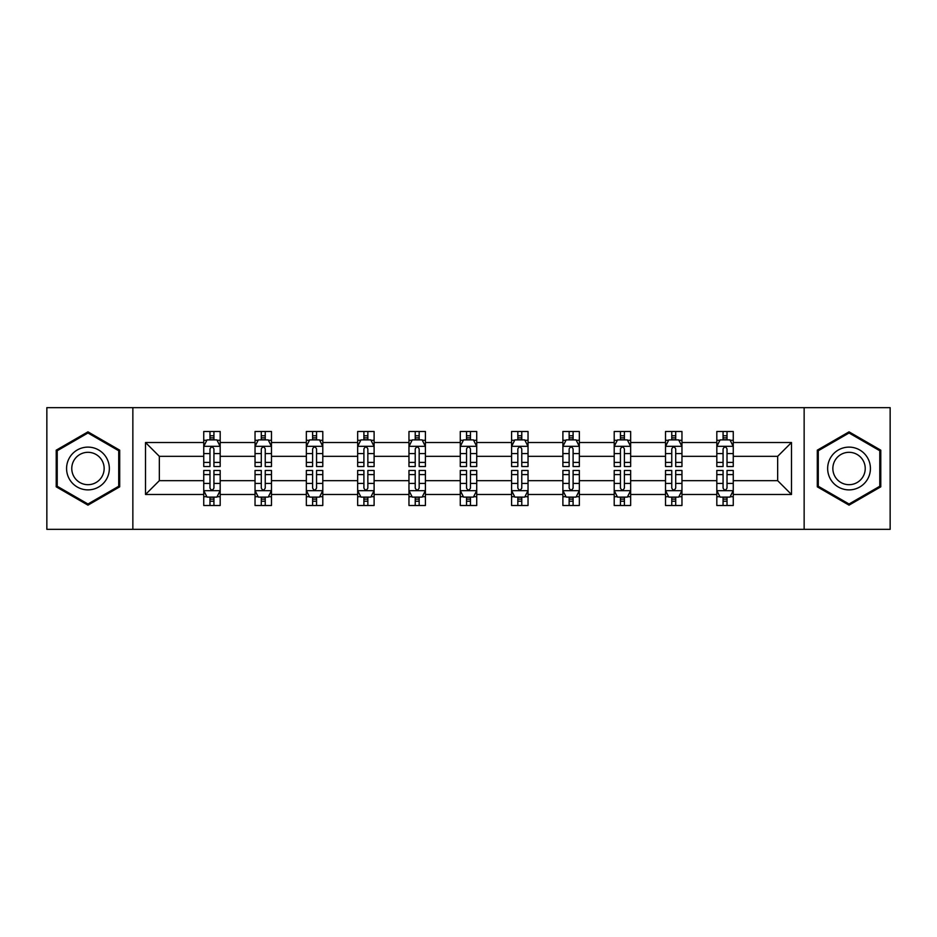 <?xml version="1.0" encoding="UTF-8"?>
<svg xmlns="http://www.w3.org/2000/svg" width="937" height="937" viewBox="0 0 937 937"><rect width="100%" height="100%" fill="white"/><g stroke="black" fill="none" stroke-linecap="round" stroke-linejoin="round"><path stroke-width="1.41" d="M804.145 407.654L46.85 407.654L46.85 529.346L890.15 529.346L890.15 407.654L804.145 407.654L804.145 529.346M733.261 494.478L733.261 480.669L777.663 480.669L791.484 494.478L733.261 494.478L733.261 505.5L727.018 505.5L727.018 497.114M132.855 529.346L132.855 407.654M716.817 494.478L681.96 494.478L681.96 480.669L716.817 480.669L716.817 505.5L733.261 505.5L733.261 496.715L730.169 496.715M681.96 494.478L681.96 505.5L675.706 505.5L675.706 497.114M665.516 494.478L630.648 494.478L630.648 480.669L665.516 480.669L665.516 505.5L681.96 505.5L681.96 496.715L678.868 496.715M630.648 494.478L630.648 505.5L624.393 505.5L624.393 497.114M614.203 494.478L579.335 494.478L579.335 480.669L614.203 480.669L614.203 505.5L630.648 505.5L630.648 496.715L627.556 496.715M579.335 494.478L579.335 505.5L573.093 505.5L573.093 497.114M562.891 494.478L528.035 494.478L528.035 480.669L562.891 480.669L562.891 505.5L579.335 505.5L579.335 496.715L576.243 496.715M528.035 494.478L528.035 505.5L521.78 505.5L521.78 497.114M511.59 494.478L476.722 494.478L476.722 480.669L511.59 480.669L511.59 505.5L528.035 505.5L528.035 496.715L524.943 496.715M476.722 494.478L476.722 505.5L470.468 505.5L470.468 497.114M460.278 494.478L425.41 494.478L425.41 480.669L460.278 480.669L460.278 505.5L476.722 505.5L476.722 496.715L473.63 496.715M425.41 494.478L425.41 505.5L419.167 505.5L419.167 497.114M408.965 494.478L374.109 494.478L374.109 480.669L408.965 480.669L408.965 505.5L425.41 505.5L425.41 496.715L422.318 496.715M374.109 494.478L374.109 505.5L367.854 505.5L367.854 497.114M357.665 494.478L322.796 494.478L322.796 480.669L357.665 480.669L357.665 505.5L374.109 505.5L374.109 496.715L371.017 496.715M322.796 494.478L322.796 505.5L316.554 505.5L316.554 497.114M306.352 494.478L271.484 494.478L271.484 480.669L306.352 480.669L306.352 505.5L322.796 505.5L322.796 496.715L319.704 496.715M271.484 494.478L271.484 505.5L265.241 505.5L265.241 497.114M255.04 494.478L220.183 494.478L220.183 480.669L255.04 480.669L255.04 505.5L271.484 505.5L271.484 496.715L268.392 496.715M220.183 494.478L220.183 505.5L213.929 505.5L213.929 497.114M203.739 494.478L145.516 494.478L145.516 442.522L203.739 442.522L203.739 456.331L159.337 456.331L159.337 480.669L203.739 480.669L203.739 505.5L220.183 505.5L220.183 496.715L217.091 496.715M206.831 440.285L203.739 440.285L203.739 431.5L203.739 442.522M203.739 431.5L220.183 431.5L220.183 442.522L255.04 442.522L255.04 431.5L271.484 431.5L271.484 442.522L306.352 442.522L306.352 431.5L322.796 431.5L322.796 442.522L357.665 442.522L357.665 431.5L374.109 431.5L374.109 442.522L408.965 442.522L408.965 431.5L425.41 431.5L425.41 442.522L460.278 442.522L460.278 431.5L476.722 431.5L476.722 442.522L511.59 442.522L511.59 431.5L528.035 431.5L528.035 442.522L562.891 442.522L562.891 431.5L579.335 431.5L579.335 442.522L614.203 442.522L614.203 431.5L630.648 431.5L630.648 442.522L665.516 442.522L665.516 431.5L681.96 431.5L681.96 442.522L716.817 442.522L716.817 431.5L733.261 431.5L733.261 442.522L791.484 442.522L791.484 494.478M716.817 442.522L716.817 456.331L681.96 456.331L681.96 442.522M665.516 442.522L665.516 456.331L630.648 456.331L630.648 442.522M614.203 442.522L614.203 456.331L579.335 456.331L579.335 442.522M562.891 442.522L562.891 456.331L528.035 456.331L528.035 442.522M511.59 442.522L511.59 456.331L476.722 456.331L476.722 442.522M460.278 442.522L460.278 456.331L425.41 456.331L425.41 442.522M408.965 442.522L408.965 456.331L374.109 456.331L374.109 442.522M357.665 442.522L357.665 456.331L322.796 456.331L322.796 442.522M306.352 442.522L306.352 456.331L271.484 456.331L271.484 442.522M255.04 442.522L255.04 456.331L220.183 456.331L220.183 442.522M145.516 442.522L159.337 456.331M777.663 480.669L777.663 456.331L733.261 456.331L733.261 442.522M723.071 439.722L727.018 439.722M671.759 439.722L675.706 439.722M620.446 439.722L624.393 439.722M569.146 439.722L573.093 439.722M517.833 439.722L521.78 439.722M466.532 439.722L470.468 439.722M415.22 439.722L419.167 439.722M363.907 439.722L367.854 439.722M312.607 439.722L316.554 439.722M261.294 439.722L265.241 439.722M209.982 439.722L213.929 439.722M209.982 497.278L213.929 497.278M261.294 497.278L265.241 497.278M312.607 497.278L316.554 497.278M363.907 497.278L367.854 497.278M415.22 497.278L419.167 497.278M466.532 497.278L470.468 497.278M517.833 497.278L521.78 497.278M569.146 497.278L573.093 497.278M620.446 497.278L624.393 497.278M671.759 497.278L675.706 497.278M723.071 497.278L727.018 497.278M159.337 480.669L145.516 494.478M791.484 442.522L777.663 456.331M119.702 450.17L87.961 431.852L56.22 450.17L56.22 486.83L87.961 505.148L119.702 486.83L119.702 450.17M817.298 450.17L817.298 486.83L849.039 505.148L880.78 486.83L880.78 450.17L849.039 431.852L817.298 450.17M213.929 435.775L209.982 435.775M203.739 462.398L203.739 466.532L209.982 466.532L209.982 462.398L203.739 462.398L203.739 456.331M220.183 456.331L220.183 466.532L213.929 466.532L213.929 448.928C212.617 446.399 211.305 446.399 209.982 448.928L209.982 462.398M217.091 440.285L220.183 440.285L220.183 431.5L213.929 431.5L220.183 431.5M220.183 446.469L216.892 439.886L207.03 439.886L203.739 446.469M209.982 439.886L209.982 431.5M213.929 431.5L213.929 439.886M209.982 501.225L213.929 501.225M220.183 474.602L220.183 470.468L213.929 470.468L213.929 474.602L220.183 474.602L220.183 480.669M203.739 480.669L203.739 470.468L209.982 470.468L209.982 488.072C211.293 490.601 212.617 490.601 213.929 488.072L213.929 474.602M206.831 496.715L203.739 496.715L203.739 505.5L209.982 505.5L209.982 497.114M203.739 490.531L207.03 497.114L216.892 497.114L220.183 490.531M265.241 435.775L261.294 435.775M258.132 440.285L255.04 440.285L255.04 431.5L261.294 431.5L255.04 431.5M255.04 462.398L255.04 466.532L261.294 466.532L261.294 462.398L255.04 462.398L255.04 456.331M271.484 456.331L271.484 466.532L265.241 466.532L265.241 448.928C263.929 446.399 262.606 446.399 261.294 448.928L261.294 462.398M268.392 440.285L271.484 440.285L271.484 431.5L265.241 431.5L271.484 431.5M271.484 446.469L268.205 439.886L258.331 439.886L255.04 446.469M261.294 439.886L261.294 431.5M265.241 431.5L265.241 439.886M316.554 435.775L312.607 435.775M309.444 440.285L306.352 440.285L306.352 431.5L312.607 431.5L306.352 431.5M306.352 462.398L306.352 466.532L312.607 466.532L312.607 462.398L306.352 462.398L306.352 456.331M322.796 456.331L322.796 466.532L316.554 466.532L316.554 448.928C315.23 446.399 313.918 446.399 312.607 448.928L312.607 462.398M319.704 440.285L322.796 440.285L322.796 431.5L316.554 431.5L322.796 431.5M322.796 446.469L319.505 439.886L309.643 439.886L306.352 446.469M312.607 439.886L312.607 431.5M316.554 431.5L316.554 439.886M261.294 501.225L265.241 501.225M271.484 474.602L271.484 470.468L265.241 470.468L265.241 474.602L271.484 474.602L271.484 480.669M255.04 480.669L255.04 470.468L261.294 470.468L261.294 488.072C262.606 490.601 263.918 490.601 265.241 488.072L265.241 474.602M258.132 496.715L255.04 496.715L255.04 505.5L261.294 505.5L261.294 497.114M255.04 490.531L258.331 497.114L268.205 497.114L271.484 490.531M312.607 501.225L316.554 501.225M322.796 474.602L322.796 470.468L316.554 470.468L316.554 474.602L322.796 474.602L322.796 480.669M306.352 480.669L306.352 470.468L312.607 470.468L312.607 488.072C313.918 490.601 315.23 490.601 316.554 488.072L316.554 474.602M309.444 496.715L306.352 496.715L306.352 505.5L312.607 505.5L312.607 497.114M306.352 490.531L309.643 497.114L319.505 497.114L322.796 490.531M69.443 457.806A21.375 21.375 0 0 0 77.279 487.017A21.375 21.375 0 0 0 106.478 479.194A21.375 21.375 0 0 0 98.654 449.983A21.375 21.375 0 0 0 69.443 457.806M73.941 460.407A16.187 16.187 0 0 0 79.868 482.52A16.187 16.187 0 0 0 101.981 476.593A16.187 16.187 0 0 0 96.054 454.48A16.187 16.187 0 0 0 73.941 460.407M118.718 450.744L118.718 486.256L87.961 504.012L57.216 486.256L57.216 450.744L87.961 432.988L118.718 450.744M830.522 457.806A21.375 21.375 0 0 0 838.346 487.017A21.375 21.375 0 0 0 867.557 479.194A21.375 21.375 0 0 0 859.721 449.983A21.375 21.375 0 0 0 830.522 457.806M835.019 460.407A16.187 16.187 0 0 0 840.946 482.52A16.187 16.187 0 0 0 863.059 476.593A16.187 16.187 0 0 0 857.132 454.48A16.187 16.187 0 0 0 835.019 460.407M879.784 450.744L879.784 486.256L849.039 504.012L818.282 486.256L818.282 450.744L849.039 432.988L879.784 450.744M367.854 435.775L363.907 435.775M360.757 440.285L357.665 440.285L357.665 431.5L363.907 431.5L357.665 431.5M357.665 462.398L357.665 466.532L363.907 466.532L363.907 462.398L357.665 462.398L357.665 456.331M374.109 456.331L374.109 466.532L367.854 466.532L367.854 448.928C366.543 446.399 365.231 446.399 363.907 448.928L363.907 462.398M371.017 440.285L374.109 440.285L374.109 431.5L367.854 431.5L374.109 431.5M374.109 446.469L370.818 439.886L360.944 439.886L357.665 446.469M363.907 439.886L363.907 431.5M367.854 431.5L367.854 439.886M363.907 501.225L367.854 501.225M374.109 474.602L374.109 470.468L367.854 470.468L367.854 474.602L374.109 474.602L374.109 480.669M357.665 480.669L357.665 470.468L363.907 470.468L363.907 488.072C365.219 490.601 366.543 490.601 367.854 488.072L367.854 474.602M360.757 496.715L357.665 496.715L357.665 505.5L363.907 505.5L363.907 497.114M357.665 490.531L360.944 497.114L370.818 497.114L374.109 490.531M419.167 435.775L415.22 435.775M412.057 440.285L408.965 440.285L408.965 431.5L415.22 431.5L408.965 431.5M408.965 462.398L408.965 466.532L415.22 466.532L415.22 462.398L408.965 462.398L408.965 456.331M425.41 456.331L425.41 466.532L419.167 466.532L419.167 448.928C417.855 446.399 416.532 446.399 415.22 448.928L415.22 462.398M422.318 440.285L425.41 440.285L425.41 431.5L419.167 431.5L425.41 431.5M425.41 446.469L422.13 439.886L412.257 439.886L408.965 446.469M415.22 439.886L415.22 431.5M419.167 431.5L419.167 439.886M415.22 501.225L419.167 501.225M425.41 474.602L425.41 470.468L419.167 470.468L419.167 474.602L425.41 474.602L425.41 480.669M408.965 480.669L408.965 470.468L415.22 470.468L415.22 488.072C416.532 490.601 417.843 490.601 419.167 488.072L419.167 474.602M412.057 496.715L408.965 496.715L408.965 505.5L415.22 505.5L415.22 497.114M408.965 490.531L412.257 497.114L422.13 497.114L425.41 490.531M470.468 435.775L466.532 435.775M463.37 440.285L460.278 440.285L460.278 431.5L466.532 431.5L460.278 431.5M460.278 462.398L460.278 466.532L466.532 466.532L466.532 462.398L460.278 462.398L460.278 456.331M476.722 456.331L476.722 466.532L470.468 466.532L470.468 448.928C469.156 446.399 467.844 446.399 466.532 448.928L466.532 462.398M473.63 440.285L476.722 440.285L476.722 431.5L470.468 431.5L476.722 431.5M476.722 446.469L473.431 439.886L463.569 439.886L460.278 446.469M466.532 439.886L466.532 431.5M470.468 431.5L470.468 439.886M466.532 501.225L470.468 501.225M476.722 474.602L476.722 470.468L470.468 470.468L470.468 474.602L476.722 474.602L476.722 480.669M460.278 480.669L460.278 470.468L466.532 470.468L466.532 488.072C467.844 490.601 469.156 490.601 470.468 488.072L470.468 474.602M463.37 496.715L460.278 496.715L460.278 505.5L466.532 505.5L466.532 497.114M460.278 490.531L463.569 497.114L473.431 497.114L476.722 490.531M521.78 435.775L517.833 435.775M514.682 440.285L511.59 440.285L511.59 431.5L517.833 431.5L511.59 431.5M511.59 462.398L511.59 466.532L517.833 466.532L517.833 462.398L511.59 462.398L511.59 456.331M528.035 456.331L528.035 466.532L521.78 466.532L521.78 448.928C520.468 446.399 519.157 446.399 517.833 448.928L517.833 462.398M524.943 440.285L528.035 440.285L528.035 431.5L521.78 431.5L528.035 431.5M528.035 446.469L524.743 439.886L514.87 439.886L511.59 446.469M517.833 439.886L517.833 431.5M521.78 431.5L521.78 439.886M517.833 501.225L521.78 501.225M528.035 474.602L528.035 470.468L521.78 470.468L521.78 474.602L528.035 474.602L528.035 480.669M511.59 480.669L511.59 470.468L517.833 470.468L517.833 488.072C519.145 490.601 520.468 490.601 521.78 488.072L521.78 474.602M514.682 496.715L511.59 496.715L511.59 505.5L517.833 505.5L517.833 497.114M511.59 490.531L514.87 497.114L524.743 497.114L528.035 490.531M573.093 435.775L569.146 435.775M565.983 440.285L562.891 440.285L562.891 431.5L569.146 431.5L562.891 431.5M562.891 462.398L562.891 466.532L569.146 466.532L569.146 462.398L562.891 462.398L562.891 456.331M579.335 456.331L579.335 466.532L573.093 466.532L573.093 448.928C571.781 446.399 570.457 446.399 569.146 448.928L569.146 462.398M576.243 440.285L579.335 440.285L579.335 431.5L573.093 431.5L579.335 431.5M579.335 446.469L576.056 439.886L566.182 439.886L562.891 446.469M569.146 439.886L569.146 431.5M573.093 431.5L573.093 439.886M569.146 501.225L573.093 501.225M579.335 474.602L579.335 470.468L573.093 470.468L573.093 474.602L579.335 474.602L579.335 480.669M562.891 480.669L562.891 470.468L569.146 470.468L569.146 488.072C570.457 490.601 571.769 490.601 573.093 488.072L573.093 474.602M565.983 496.715L562.891 496.715L562.891 505.5L569.146 505.5L569.146 497.114M562.891 490.531L566.182 497.114L576.056 497.114L579.335 490.531M624.393 435.775L620.446 435.775M617.296 440.285L614.203 440.285L614.203 431.5L620.446 431.5L614.203 431.5M614.203 462.398L614.203 466.532L620.446 466.532L620.446 462.398L614.203 462.398L614.203 456.331M630.648 456.331L630.648 466.532L624.393 466.532L624.393 448.928C623.082 446.399 621.77 446.399 620.446 448.928L620.446 462.398M627.556 440.285L630.648 440.285L630.648 431.5L624.393 431.5L630.648 431.5M630.648 446.469L627.357 439.886L617.495 439.886L614.203 446.469M620.446 439.886L620.446 431.5M624.393 431.5L624.393 439.886M620.446 501.225L624.393 501.225M630.648 474.602L630.648 470.468L624.393 470.468L624.393 474.602L630.648 474.602L630.648 480.669M614.203 480.669L614.203 470.468L620.446 470.468L620.446 488.072C621.77 490.601 623.082 490.601 624.393 488.072L624.393 474.602M617.296 496.715L614.203 496.715L614.203 505.5L620.446 505.5L620.446 497.114M614.203 490.531L617.495 497.114L627.357 497.114L630.648 490.531M675.706 435.775L671.759 435.775M668.608 440.285L665.516 440.285L665.516 431.5L671.759 431.5L665.516 431.5M665.516 462.398L665.516 466.532L671.759 466.532L671.759 462.398L665.516 462.398L665.516 456.331M681.96 456.331L681.96 466.532L675.706 466.532L675.706 448.928C674.394 446.399 673.082 446.399 671.759 448.928L671.759 462.398M678.868 440.285L681.96 440.285L681.96 431.5L675.706 431.5L681.96 431.5M681.96 446.469L678.669 439.886L668.795 439.886L665.516 446.469M671.759 439.886L671.759 431.5M675.706 431.5L675.706 439.886M671.759 501.225L675.706 501.225M681.96 474.602L681.96 470.468L675.706 470.468L675.706 474.602L681.96 474.602L681.96 480.669M665.516 480.669L665.516 470.468L671.759 470.468L671.759 488.072C673.071 490.601 674.394 490.601 675.706 488.072L675.706 474.602M668.608 496.715L665.516 496.715L665.516 505.5L671.759 505.5L671.759 497.114M665.516 490.531L668.795 497.114L678.669 497.114L681.96 490.531M727.018 435.775L723.071 435.775M719.909 440.285L716.817 440.285L716.817 431.5L723.071 431.5L716.817 431.5M716.817 462.398L716.817 466.532L723.071 466.532L723.071 462.398L716.817 462.398L716.817 456.331M733.261 456.331L733.261 466.532L727.018 466.532L727.018 448.928C725.707 446.399 724.383 446.399 723.071 448.928L723.071 462.398M730.169 440.285L733.261 440.285L733.261 431.5L727.018 431.5L733.261 431.5M733.261 446.469L729.97 439.886L720.108 439.886L716.817 446.469M723.071 439.886L723.071 431.5M727.018 431.5L727.018 439.886M723.071 501.225L727.018 501.225M733.261 474.602L733.261 470.468L727.018 470.468L727.018 474.602L733.261 474.602L733.261 480.669M716.817 480.669L716.817 470.468L723.071 470.468L723.071 488.072C724.383 490.601 725.695 490.601 727.018 488.072L727.018 474.602M719.909 496.715L716.817 496.715L716.817 505.5L723.071 505.5L723.071 497.114M716.817 490.531L720.108 497.114L729.97 497.114L733.261 490.531M220.101 446.305L203.821 446.305M220.183 462.398L213.929 462.398M209.982 453.59L203.739 453.59M220.183 453.59L213.929 453.59M213.929 437.872L209.982 437.872M203.821 490.695L220.101 490.695M203.739 474.602L209.982 474.602M213.929 483.41L220.183 483.41M203.739 483.41L209.982 483.41M209.982 499.128L213.929 499.128M271.402 446.305L255.122 446.305M271.484 462.398L265.241 462.398M261.294 453.59L255.04 453.59M271.484 453.59L265.241 453.59M265.241 437.872L261.294 437.872M322.715 446.305L306.434 446.305M322.796 462.398L316.554 462.398M312.607 453.59L306.352 453.59M322.796 453.59L316.554 453.59M316.554 437.872L312.607 437.872M255.122 490.695L271.402 490.695M255.04 474.602L261.294 474.602M265.241 483.41L271.484 483.41M255.04 483.41L261.294 483.41M261.294 499.128L265.241 499.128M306.434 490.695L322.715 490.695M306.352 474.602L312.607 474.602M316.554 483.41L322.796 483.41M306.352 483.41L312.607 483.41M312.607 499.128L316.554 499.128M374.027 446.305L357.747 446.305M374.109 462.398L367.854 462.398M363.907 453.59L357.665 453.59M374.109 453.59L367.854 453.59M367.854 437.872L363.907 437.872M357.747 490.695L374.027 490.695M357.665 474.602L363.907 474.602M367.854 483.41L374.109 483.41M357.665 483.41L363.907 483.41M363.907 499.128L367.854 499.128M425.328 446.305L409.047 446.305M425.41 462.398L419.167 462.398M415.22 453.59L408.965 453.59M425.41 453.59L419.167 453.59M419.167 437.872L415.22 437.872M409.047 490.695L425.328 490.695M408.965 474.602L415.22 474.602M419.167 483.41L425.41 483.41M408.965 483.41L415.22 483.41M415.22 499.128L419.167 499.128M476.64 446.305L460.36 446.305M476.722 462.398L470.468 462.398M466.532 453.59L460.278 453.59M476.722 453.59L470.468 453.59M470.468 437.872L466.532 437.872M460.36 490.695L476.64 490.695M460.278 474.602L466.532 474.602M470.468 483.41L476.722 483.41M460.278 483.41L466.532 483.41M466.532 499.128L470.468 499.128M527.953 446.305L511.672 446.305M528.035 462.398L521.78 462.398M517.833 453.59L511.59 453.59M528.035 453.59L521.78 453.59M521.78 437.872L517.833 437.872M511.672 490.695L527.953 490.695M511.59 474.602L517.833 474.602M521.78 483.41L528.035 483.41M511.59 483.41L517.833 483.41M517.833 499.128L521.78 499.128M579.253 446.305L562.973 446.305M579.335 462.398L573.093 462.398M569.146 453.59L562.891 453.59M579.335 453.59L573.093 453.59M573.093 437.872L569.146 437.872M562.973 490.695L579.253 490.695M562.891 474.602L569.146 474.602M573.093 483.41L579.335 483.41M562.891 483.41L569.146 483.41M569.146 499.128L573.093 499.128M630.566 446.305L614.285 446.305M630.648 462.398L624.393 462.398M620.446 453.59L614.203 453.59M630.648 453.59L624.393 453.59M624.393 437.872L620.446 437.872M614.285 490.695L630.566 490.695M614.203 474.602L620.446 474.602M624.393 483.41L630.648 483.41M614.203 483.41L620.446 483.41M620.446 499.128L624.393 499.128M681.878 446.305L665.598 446.305M681.96 462.398L675.706 462.398M671.759 453.59L665.516 453.59M681.96 453.59L675.706 453.59M675.706 437.872L671.759 437.872M665.598 490.695L681.878 490.695M665.516 474.602L671.759 474.602M675.706 483.41L681.96 483.41M665.516 483.41L671.759 483.41M671.759 499.128L675.706 499.128M733.179 446.305L716.899 446.305M733.261 462.398L727.018 462.398M723.071 453.59L716.817 453.59M733.261 453.59L727.018 453.59M727.018 437.872L723.071 437.872M716.899 490.695L733.179 490.695M716.817 474.602L723.071 474.602M727.018 483.41L733.261 483.41M716.817 483.41L723.071 483.41M723.071 499.128L727.018 499.128"/></g></svg>
